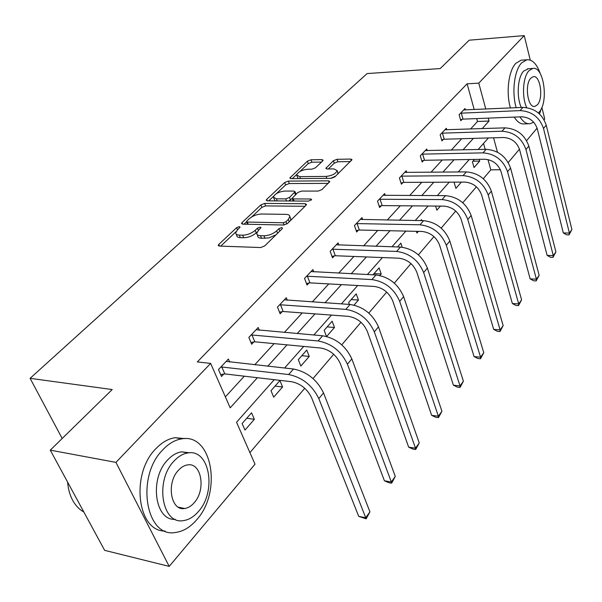 <?xml version="1.0" encoding="UTF-8"?>
<svg xmlns="http://www.w3.org/2000/svg" width="602" height="602" viewBox="0 0 602 602"><rect width="100%" height="100%" fill="white"/><g stroke="black" fill="none" stroke-linecap="round" stroke-linejoin="round"><path stroke-width="0.9" d="M239.295 226.645L236.594 227.691L218.819 244.397L218.24 245.375L219.346 246.075L260.636 247.535L264.677 245.962L282.165 228.752L282.519 228.12L281.661 227.601L278.892 228.677L276.657 230.867C273.037 233.96 268.801 235.6 263.969 235.788L260.493 235.691C258.032 235.57 256.776 234.803 256.715 233.38L258.408 230.415L261.02 227.609L260.199 227.12L257.46 228.173L255.21 230.333C251.576 233.388 247.399 235.006 242.674 235.194L239.295 235.096C236.947 234.991 235.743 234.246 235.691 232.884L237.436 229.896L240.085 227.12L239.295 226.645M180.209 507.569L179.825 507.915M322.717 160.907L323.131 160.185L321.942 159.598L310.971 159.801L307.389 161.178L289.803 178.049L290.954 178.643L331.108 178.343L334.847 176.898L352.027 159.673L350.755 159.056L337.06 159.312L333.425 160.711L325.84 168.372L327.059 168.989L333.862 168.899L337.195 170.592C335.848 173.722 332.169 175.664 326.149 176.409L299.743 176.642L296.628 175.031C297.998 171.939 301.632 170.005 307.539 169.245L311.874 169.185L315.508 167.785L322.717 160.907M274.264 379.689L236.548 422.265L255 464.18L169.2 566.392L104.65 550.356L50.275 450.153L112.205 389.547L30.1 378.334L367.092 73.579L440.22 68.56L469.206 40.191L524.237 35.608L530.257 60.117M50.275 450.153L115.945 462.381L210.632 363.405L230.197 407.84L257.385 377.717M474.21 109.579L467.107 83.821L197.313 361.922L210.632 363.405M467.107 83.821L478.778 83.129L524.237 35.608M264.647 203.416L260.884 204.868L242.034 222.582L241.5 223.485L242.621 224.155L283.572 225.013L287.515 223.485L306.034 205.259L306.493 204.432L305.252 203.732L264.647 203.416L265.602 205.907L261.847 207.359L251.636 216.991M266.731 199.375L284.693 182.504L288.358 181.089L328.557 180.848L329.813 181.511L321.927 189.615L318.134 191.082L301.519 191.082L297.757 192.535L292.196 198.261L293.392 198.923L310.76 199.006L311.633 199.488L308.623 201.106L267.378 200.85L266.242 200.218L266.731 199.375L267.296 200.85M541.883 107.397L544.742 119.053L544.103 119.813M169.2 566.392L115.945 462.381M30.1 378.334L62.187 438.497M454.533 182.143L454.171 182.556L455.887 188.381L461.358 182.113M416.396 231.334L416.93 233.019L418.36 231.379M420.685 220.61L421.55 219.625L421.867 220.633M372.984 274.813L379.102 267.86L381.194 273.978L379.87 275.49M326.653 336.473L334.486 327.496L332.146 321.22L324.154 330.302L326.472 336.428M282.564 387.003L279.922 380.562L271.005 390.698L273.692 397.162L282.564 387.003L275.054 386.093M249.92 452.629L304.747 388.275M313.032 378.545L333.711 354.277M341.763 344.818L360.974 322.266M368.815 313.07L386.687 292.09M394.318 283.136L410.978 263.578M418.405 254.857L433.952 236.609M441.198 228.105L455.722 211.054M462.787 202.761L476.385 186.808M483.278 178.711L490.826 169.854L487.989 159.568M485.174 149.349L483.541 143.426M254.36 419.323L251.553 412.799L242.109 423.53L244.976 430.076L254.36 419.323L246.767 418.232M309.232 356.437L306.749 350.078L298.314 359.665L300.842 366.054L309.232 356.437L301.805 355.699M354.036 305.094L358.438 300.044L356.233 293.851L348.648 302.467L349.363 304.431M397.493 246.963L400.849 243.148L402.174 247.189M435.607 206.065L436.864 210.173L440.423 206.102M474.526 159.425L472.419 161.818L474.045 167.567L479.696 161.088L472.969 161.201M479.207 159.342L479.696 161.088M537.097 128.151L526.607 140.65M519.458 149.168L508.246 162.525M490.826 169.854L500.382 169.741M497.463 152.201L493.565 137.805M482.172 128.632L489.027 121.04L488.245 118.135M485.791 109.06L478.778 83.129M267.762 366.212L287.041 344.848M297.222 333.568L315.004 313.868M324.997 302.798L341.402 284.611M351.214 273.744L366.377 256.941M376.009 246.271L390.036 230.732M399.487 220.257L412.475 205.861M421.761 195.582L433.794 182.248M442.906 172.142L454.066 159.778M463.021 149.853L473.375 138.385M488.388 137.956L478.146 149.514M469.282 159.515L458.242 171.984M449.22 182.173L437.308 195.62M428.112 205.997L415.245 220.52M405.883 231.093L391.985 246.79M382.436 257.558L367.401 274.535M357.678 285.521L341.394 303.897M331.476 315.094L313.838 335.013M303.724 346.428L284.573 368.04M470.576 129.031L477.491 121.476L476.694 118.594M477.491 121.476L489.027 121.04M225.366 396.876L244.307 376.19M254.736 364.797L274.113 343.629M284.355 332.447L302.227 312.92M312.28 301.941L328.782 283.911M338.655 273.135L353.916 256.46M363.608 245.872L377.732 230.446M387.252 220.046L400.33 205.764M409.676 195.545L421.806 182.301M430.994 172.27L442.237 159.981M451.267 150.124L461.696 138.723M462.125 119.324L460.801 120.739L459.108 114.749L465 108.51L465.406 109.978M443.32 139.416L441.936 140.906L440.145 134.825L446.323 128.286L446.774 129.844M423.612 160.478L422.16 162.036L420.271 155.865L426.75 149.01L427.247 150.673M402.934 182.579L401.406 184.212L399.419 177.959L406.215 170.757L406.771 172.526M381.216 205.794L379.606 207.509L377.507 201.158L384.648 193.596L385.265 195.484M358.363 230.212L356.677 232.018L354.45 225.577L361.968 217.615L362.66 219.632M334.306 255.925L332.522 257.829L330.159 251.297L338.083 242.907L338.858 245.074M308.931 283.045L307.05 285.055L304.544 278.425L312.905 269.568L313.777 271.916M282.127 311.685L280.141 313.815L277.477 307.088L286.319 297.727L287.304 300.27M253.773 341.981L251.674 344.231L248.837 337.421L258.198 327.511L259.327 330.272M223.741 374.083L221.506 376.468L218.481 369.56L228.406 359.055L229.708 362.073M334.486 327.496L327.149 326.901M358.438 300.044L351.184 299.578M381.194 273.978L374.023 273.632M236.18 234.118L236.706 235.42C236.767 236.789 237.971 237.534 240.318 237.647L239.295 235.096M257.122 232.026L256.219 232.891C252.584 235.946 248.415 237.564 243.697 237.745L240.318 237.647M257.204 234.637L257.724 235.946C257.784 237.376 259.048 238.151 261.501 238.272L260.493 235.691M276.04 234.78L268.883 237.925L261.501 238.272M235.999 231.725L220.731 246.128M305.003 206.275L265.602 205.907M246.587 221.747L243.998 224.185M246.925 220.957L246.549 221.589L247.339 222.063L283.256 222.763L286.003 221.694L288.313 219.437L289.878 216.637C289.795 215.207 288.501 214.447 285.973 214.365L261.509 214.011C256.888 214.237 252.81 215.817 249.266 218.752L246.925 220.957M246.654 221.845L247.58 224.26M290.345 220.701L290.834 219.203L290.397 218.029M268.74 200.857L273.586 196.29M276.461 193.573L285.596 184.964L284.693 182.504M328.271 183.369L289.261 183.55L285.596 184.964M292.316 198.592L293.174 201.008M284.618 191.082C278.553 191.835 274.798 193.852 273.361 197.14L276.438 198.841L285.739 198.886L289.509 197.426L295.078 191.722L293.889 191.082L284.618 191.082M273.692 198.013L275.159 200.895M288.682 200.978L290.442 199.932L289.509 197.426M292.196 198.254L290.442 199.932M295.078 191.722L295.875 193.904M296.914 175.822L298.186 178.591M330.686 178.35L335.607 176.153M337.79 174.001L337.782 172.3M350.439 161.554L337.903 161.772L334.276 163.172L328.293 168.974M321.513 162.058L311.828 162.224L308.254 163.601L299.856 171.525M296.741 174.452L292.309 178.636M220.731 367.182L221.807 367.009L224.809 373.91L291.549 381.706C300.571 383.594 307.253 388.922 311.58 397.681L358.732 516.388L365.73 517.728L318.827 398.584C312.31 385.363 302.257 377.349 288.651 374.534L221.807 367.009M369.937 511.858L366.174 518.826L365.73 517.728L369.937 511.858L323.522 392.933C317.073 379.749 307.065 371.773 293.49 369.011L226.194 361.396M224.809 373.91L220.678 374.579M366.174 518.826L358.732 516.388M67.62 482.127C68.214 489.524 70.118 495.973 73.331 501.466C76.145 506.169 79.652 509.691 83.851 512.031M162.796 449.829C135.427 476.739 145.827 538.76 175.822 532.416C183.414 531.333 190.367 527.111 196.681 519.767C222.191 491.924 212.243 433.342 182.022 438.813C175.242 439.769 168.831 443.441 162.796 449.829M184.934 438.617L175.205 437.707C168.41 438.647 161.983 442.297 155.941 448.648C130.356 473.654 137.211 531.799 165.061 531.017M175.242 519.345C154.737 521.016 149.085 478.53 167.687 459.936C172.067 455.24 176.74 452.538 181.699 451.839L189.48 452.794M174.038 461.064C154.564 480.652 161.983 525.11 183.55 520.579C188.915 519.804 193.859 516.809 198.367 511.587C216.878 491.518 209.699 448.859 188.02 452.922C183.068 453.63 178.41 456.346 174.038 461.064M194.137 502.798C206.177 489.915 201.512 462.231 187.568 464.902C184.332 465.369 181.292 467.144 178.463 470.245C166.024 482.924 170.78 511.361 184.686 508.494C188.095 508.005 191.248 506.109 194.137 502.798M540.257 73.632C536.849 63.978 532.371 59.365 526.833 59.794L521.625 62.886C514.326 70.223 511.602 92.347 516.177 107.698M519.97 116.871C523.078 121.92 526.502 124.193 530.227 123.696L533.696 122.191M522.378 60.11L521.121 60.192L515.891 63.278C508.562 70.6 505.838 92.655 510.436 107.961M514.251 117.097C517.381 122.131 520.82 124.396 524.568 123.899L528.609 123.756M521.279 107.472C516.298 96.914 517.6 77.131 523.672 71.066L528.398 68.733M538.323 112.935L539.181 112.04C548.896 101.986 543.704 65.678 532.74 68.447L528.962 70.727C522.829 76.875 521.603 97.125 526.735 107.607M537.39 104.801C543.696 98.359 540.318 74.859 533.267 76.68L530.806 78.185C524.35 84.491 527.819 108.383 534.824 106.411L537.39 104.801M539.512 113.981L541.288 108.729M250.951 335.179L252.005 334.998L254.827 341.808L320.798 348.039C329.685 349.717 336.172 354.864 340.265 363.48L384.415 480.802L391.323 481.961L347.414 364.218C341.259 351.207 331.484 343.456 318.089 340.965L252.005 334.998M395.288 476.415L391.646 483.18L391.323 481.961L395.288 476.415L351.831 358.897C345.736 345.924 336.006 338.219 322.642 335.781L256.106 329.715M254.827 341.808L250.936 342.463M391.646 483.18L388.884 482.714L384.415 480.802M279.478 304.973L280.509 304.793L283.158 311.505L348.332 316.343C357.084 317.826 363.397 322.807 367.273 331.288L408.683 447.173L415.493 448.174L374.324 331.868C368.499 319.068 358.988 311.565 345.796 309.375L280.509 304.793M419.248 442.929L415.711 449.498L415.493 448.174L419.248 442.929L378.485 326.856C372.713 314.093 363.247 306.629 350.086 304.477L284.347 299.819M283.158 311.505L279.478 312.152M415.711 449.498L412.987 449.1L408.683 447.173M306.433 276.423L307.441 276.243L309.932 282.865L374.309 286.447C382.925 287.748 389.073 292.572 392.745 300.917L431.649 415.357L438.361 416.208L399.698 301.361C394.175 288.772 384.919 281.51 371.923 279.576L307.441 276.243M441.913 411.249L438.482 417.63L438.361 416.208L441.913 411.249L403.626 296.635C398.155 284.076 388.937 276.852 375.979 274.956L311.038 271.547M309.932 282.865L306.456 283.489M438.482 417.63L435.795 417.284L431.649 415.357M331.95 249.401L332.944 249.213L335.291 255.737L398.848 258.198C407.336 259.342 413.318 264.022 416.81 272.232L453.411 385.205L460.033 385.927L423.665 272.548C418.42 260.162 409.398 253.126 396.613 251.425L332.944 249.213M463.397 381.216L460.056 387.425L460.033 385.927L463.397 381.216L427.382 268.078C422.175 255.722 413.198 248.716 400.435 247.061L336.315 244.781M335.291 255.737L331.988 256.354M460.056 387.425L457.415 387.139L453.411 385.205M356.151 223.778L357.114 223.59L359.334 230.024L422.07 231.469C430.422 232.47 436.262 237.007 439.58 245.089L474.067 356.595L480.584 357.189L446.33 245.292C441.341 233.109 432.552 226.277 419.963 224.794L357.114 223.59M483.782 352.719L480.539 358.762L480.584 357.189L483.782 352.719L449.852 241.063C444.901 228.91 436.149 222.108 423.59 220.663L360.289 219.391M359.334 230.024L356.196 230.626M480.539 358.762L477.935 358.521L474.067 356.595M379.117 199.45L380.065 199.262L382.165 205.606L444.073 206.132C452.298 207.005 457.994 211.415 461.162 219.361L493.693 329.399L500.119 329.888L467.814 219.467C463.058 207.479 454.487 200.85 442.094 199.563L380.065 199.262M503.159 325.637L499.999 331.521L500.119 329.888L503.159 325.637L471.148 215.456C466.437 203.499 457.896 196.899 445.533 195.642L383.053 195.289M382.165 205.606L379.17 206.193M499.999 331.521L497.433 331.326L493.693 329.399M400.955 176.326L401.888 176.138L403.867 182.391L464.955 182.09C473.059 182.85 478.62 187.132 481.638 194.95L512.37 303.528L518.698 303.912L488.192 194.965C483.662 183.174 475.287 176.725 463.088 175.618L401.888 176.138M521.595 299.871L518.518 305.605L518.698 303.912L521.595 299.871L491.36 191.158C486.86 179.396 478.522 172.977 466.354 171.894L404.694 172.368M403.867 182.391L401.015 182.97M518.518 305.605L515.982 305.447L512.37 303.528M421.739 154.323L422.649 154.127L424.523 160.29L484.806 159.244C492.782 159.891 498.208 164.068 501.097 171.758L530.159 278.884L536.397 279.177L507.554 171.69C503.219 160.087 495.055 153.819 483.037 152.87L422.649 154.127M539.159 275.325L536.156 280.916L536.397 279.177L539.159 275.325L510.564 168.071C506.267 156.497 498.125 150.252 486.145 149.334L425.298 150.545M424.523 160.29L421.799 160.854M536.156 280.916L533.658 280.795L530.159 278.884M441.544 133.343L442.44 133.155L444.216 139.228L503.686 137.512C511.542 138.061 516.847 142.117 519.609 149.687L547.12 255.376L553.276 255.587L525.967 149.552C521.829 138.129 513.845 132.026 502.015 131.228L442.44 133.155M555.909 251.907L552.975 257.37L553.276 255.587L555.909 251.907L528.842 146.098C524.726 134.713 516.772 128.632 504.973 127.857L444.938 129.746M444.216 139.228L441.605 139.784M552.975 257.37L550.521 257.28L547.12 255.376M460.432 113.334L461.313 113.146L463.006 119.136L521.678 116.803C529.414 117.262 534.599 121.213 537.24 128.67L563.322 232.936L569.387 233.072L543.516 128.459C539.55 117.224 531.739 111.272 520.098 110.61L461.313 113.146M571.9 229.558L569.04 234.885L569.387 233.072L571.9 229.558L546.247 125.178C542.312 113.966 534.531 108.044 522.912 107.397L463.683 109.903M463.006 119.136L460.5 119.67M569.04 234.885L566.617 234.825L563.322 232.936M237.466 229.866L236.594 227.691M279.802 231.078L278.892 228.677M258.356 230.461L257.46 228.173M243.697 237.745L242.674 235.194M256.219 232.891L255.21 230.333M264.97 238.377L263.969 235.788M277.575 233.267L276.657 230.867M219.512 246.083L218.819 244.397M305.869 205.425L305.252 203.732M242.666 224.155L242.034 222.582M261.847 207.359L260.884 204.868M248.212 224.275L247.339 222.063M284.099 224.99L283.256 222.763M286.868 223.997L286.003 221.694M289.208 221.822L288.313 219.437M289.261 183.55L288.358 181.089M329.143 182.519L328.557 180.848M294.16 201.015L293.392 198.923M311.181 200.18L310.76 199.006M277.221 200.91L276.438 198.841M286.514 200.97L285.739 198.886M295.431 194.77L294.611 192.535M300.443 178.576L299.743 176.642M326.841 178.373L326.149 176.409M326.728 168.974L326.261 167.634M334.276 163.172L333.425 160.711M337.903 161.772L337.06 159.312M351.312 160.696L350.755 159.056M290.766 178.643L290.262 177.274M308.254 163.601L307.389 161.178M311.828 162.224L310.971 159.801M322.476 161.133L321.942 159.598M288.651 374.534L293.49 369.011M318.827 398.584L323.522 392.933M318.089 340.965L322.642 335.781M347.414 364.218L351.831 358.897M345.796 309.375L350.086 304.477M374.324 331.868L378.485 326.856M371.923 279.576L375.979 274.956M399.698 301.361L403.626 296.635M396.613 251.425L400.435 247.061M423.665 272.548L427.382 268.078M419.963 224.794L423.59 220.663M446.33 245.292L449.852 241.063M442.094 199.563L445.533 195.642M467.814 219.467L471.148 215.456M463.088 175.618L466.354 171.894M488.192 194.965L491.36 191.158M483.037 152.87L486.145 149.334M507.554 171.69L510.564 168.071M502.015 131.228L504.973 127.857M525.967 149.552L528.842 146.098M520.098 110.61L522.912 107.397M543.516 128.459L546.247 125.178M218.406 245.774L218.24 245.375M290.834 219.203L289.878 216.637M338.061 173.09L337.195 170.592M178.327 507.177L184.686 508.494M181.699 451.839L188.02 452.922M182.022 438.813L175.205 437.707M534.124 106.441L534.824 106.411M527.465 68.794L532.74 68.447M526.833 59.794L521.121 60.192"/></g></svg>
